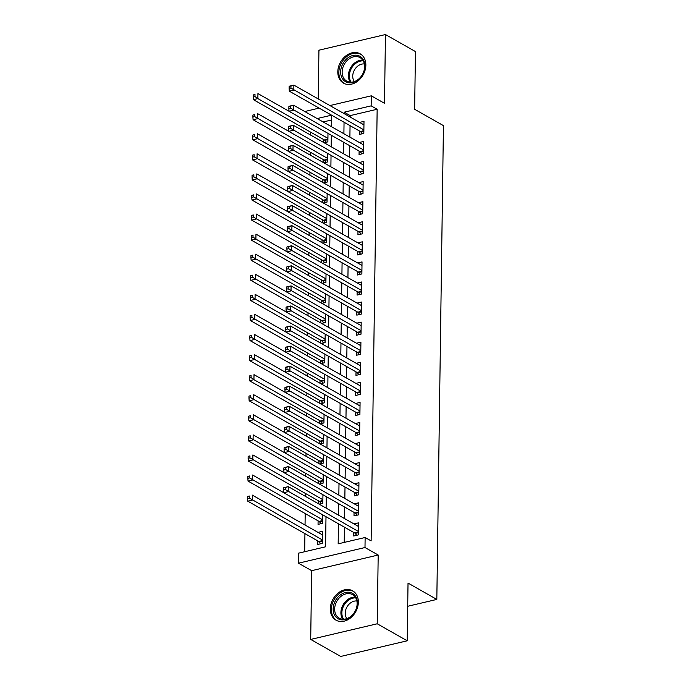 <?xml version="1.0" encoding="UTF-8"?>
<svg xmlns="http://www.w3.org/2000/svg" width="691" height="691" viewBox="0 0 691 691"><rect width="100%" height="100%" fill="white"/><g stroke="black" fill="none" stroke-linecap="round" stroke-linejoin="round"><path stroke-width="1.04" d="M337.804 71.769A16.86 12.982 -60.4 0 0 343.505 83.136A16.86 12.982 -60.4 0 0 358.059 80.882A16.86 12.982 -60.4 0 0 365.85 65.179A16.86 12.982 -60.4 0 0 360.149 53.812A16.86 12.982 -60.4 0 0 345.604 56.066A16.86 12.982 -60.4 0 0 337.804 71.769M330.307 608.806A16.86 12.982 -60.4 0 0 336.007 620.173A16.86 12.982 -60.4 0 0 350.562 617.918A16.86 12.982 -60.4 0 0 358.353 602.207A16.86 12.982 -60.4 0 0 352.652 590.84A16.86 12.982 -60.4 0 0 338.106 593.094A16.86 12.982 -60.4 0 0 330.307 608.806M304.774 111.536L319.104 108.098M407.707 606.275L436.824 599.425L443.441 125.624L414.643 109.29L415.446 51.566L385.457 34.55L318.931 50.201L318.249 98.943M318.128 107.546L318.119 108.332M436.824 599.425L408.027 583.083L407.224 640.799L340.698 656.45L310.708 639.434L377.226 623.783L378.193 555.02L364.995 547.531L298.469 563.182L298.607 553.145L325.573 546.797L325.997 516.713M378.193 555.02L311.667 570.671L310.708 639.434M311.667 570.671L298.469 563.182M310.535 132.102L310.492 135.013M310.25 152.175L310.216 155.086M309.974 172.249L309.931 175.169M309.689 192.323L309.654 195.242M309.413 212.405L309.369 215.316M309.127 232.478L309.093 235.389M308.851 252.552L308.808 255.471M308.566 272.634L308.531 275.545M308.29 292.708L308.246 295.618M308.013 312.781L307.97 315.701M307.728 332.855L307.685 335.774M307.452 352.937L307.409 355.848M307.167 373.01L307.132 375.921M306.89 393.084L306.847 396.003M306.605 413.166L306.571 416.077M306.329 433.24L306.286 436.151M306.044 453.313L306.009 456.233M305.767 473.387L305.724 476.306M305.482 493.469L305.448 496.38M305.206 513.543L305.042 525.022M304.93 533.616L304.671 551.72M407.224 640.799L377.226 623.783M359.38 130.953L359.337 134.469L363.829 133.406L363.993 121.366L359.588 122.402M359.104 151.027L359.052 154.542L363.552 153.488L363.716 141.439L359.303 142.476M358.819 171.109L358.776 174.616L363.267 173.562L363.44 161.513L359.026 162.558M358.543 191.182L358.491 194.698L362.991 193.635L363.155 181.595L358.741 182.631M358.258 211.256L358.214 214.771L362.706 213.718L362.879 201.668L358.465 202.705M357.981 231.338L357.929 234.845L362.43 233.791L362.594 221.742L358.18 222.778M357.705 251.412L357.653 254.927L362.144 253.865L362.317 241.824L357.903 242.861M357.42 271.485L357.368 275.001L361.868 273.938L362.032 261.898L357.627 262.934M357.143 291.559L357.092 295.074L361.583 294.02L361.756 281.971L357.342 283.008M356.858 311.641L356.806 315.148L361.307 314.094L361.471 302.045L357.066 303.09M356.582 331.715L356.53 335.23L361.022 334.168L361.194 322.127L356.781 323.163M356.297 351.788L356.254 355.304L360.745 354.25L360.909 342.2L356.504 343.237M356.02 371.862L355.969 375.377L360.469 374.323L360.633 362.274L356.219 363.311M355.735 391.944L355.692 395.459L360.184 394.397L360.356 382.356L355.943 383.393M355.459 412.017L355.407 415.533L359.907 414.47L360.071 402.43L355.658 403.466M355.174 432.091L355.131 435.606L359.622 434.553L359.795 422.503L355.381 423.54M354.898 452.173L354.846 455.68L359.346 454.626L359.51 442.577L355.096 443.622M354.621 472.247L354.569 475.762L359.061 474.7L359.234 462.659L354.82 463.696M354.336 492.32L354.284 495.836L358.784 494.782L358.949 482.733L354.543 483.769M354.06 512.394L354.008 515.909L358.499 514.855L358.672 502.806L354.258 503.843M317.817 540.932L317.765 544.448L322.265 543.385L322.429 531.344L318.015 532.381M318.093 520.859L318.05 524.374L322.542 523.312L322.662 514.821M318.378 500.785L318.335 503.696M318.655 480.703L318.62 483.622M318.94 460.629L318.897 463.54M319.216 440.556L319.182 443.467M319.501 420.474L319.458 423.393M319.778 400.4L319.734 403.319M320.063 380.326L320.019 383.237M320.339 360.253L320.296 363.164M320.624 340.171L320.581 343.09M320.9 320.097L320.857 323.008M321.177 300.024L321.142 302.934M321.462 279.941L321.419 282.861M321.738 259.868L321.704 262.787M322.023 239.794L321.98 242.705M322.3 219.721L322.265 222.632M322.585 199.639L322.542 202.558M322.861 179.565L322.818 182.484M323.146 159.491L323.103 162.402M331.533 119.992L323.163 121.97M319.078 504.119L322.827 503.238L322.939 494.739M319.363 484.046L323.103 483.164L323.224 474.665M319.639 463.963L323.379 463.082L323.5 454.592M319.924 443.89L323.664 443.009L323.785 434.509M320.201 423.816L323.941 422.935L324.062 414.436M320.477 403.734L324.226 402.853L324.347 394.362M320.762 383.66L324.502 382.779L324.623 374.289M321.039 363.587L324.787 362.706L324.908 354.207M321.324 343.513L325.064 342.632L325.185 334.133M321.6 323.431L325.349 322.55L325.461 314.06M321.885 303.358L325.625 302.477L325.746 293.977M322.161 283.284L325.91 282.403L326.022 273.904M322.447 263.202L326.187 262.321L326.307 253.83M322.723 243.128L326.472 242.247L326.584 233.757M323.008 223.055L326.748 222.174L326.869 213.674M323.284 202.981L327.024 202.1L327.145 193.601M323.561 182.899L327.309 182.018L327.43 173.527M323.846 162.826L327.586 161.944L327.707 153.445M324.122 142.752L327.871 141.871L327.992 133.372M323.423 139.409L323.379 142.329M338.443 523.769L338.167 543.834L365.133 537.494L371.127 540.898L377.156 109.264L350.19 115.604L350.164 117.055M350.052 125.658L349.888 137.138M349.767 145.732L349.611 157.211M349.491 165.805L349.326 177.285M349.205 185.888L349.05 197.358M348.929 205.961L348.765 217.44M348.644 226.035L348.489 237.514M348.368 246.117L348.204 257.588M348.083 266.19L347.927 277.67M347.806 286.264L347.642 297.743M347.521 306.338L347.366 317.817M347.245 326.42L347.081 337.89M346.968 346.493L346.804 357.973M346.683 366.567L346.528 378.046M346.407 386.649L346.243 398.12M346.122 406.723L345.966 418.202M345.846 426.796L345.681 438.275M345.56 446.87L345.405 458.349M345.284 466.952L345.12 478.422M344.999 487.025L344.844 498.505M344.723 507.099L344.559 518.578M344.438 527.181L344.23 542.409M353.775 532.476L353.723 535.991L358.223 534.929L358.387 522.888L353.982 523.925M329.909 105.559L371.3 95.824L384.498 103.313L385.457 34.55M371.3 95.824L371.162 105.861L344.187 112.201L344.17 113.652M377.156 109.264L371.162 105.861M365.133 537.494L364.995 547.531M331.568 115.172L317.16 118.558M326.117 508.11L326.282 496.63M326.394 488.036L326.558 476.557M326.679 467.962L326.834 456.483M326.955 447.88L327.119 436.41M327.24 427.807L327.396 416.327M327.517 407.733L327.681 396.254M327.802 387.66L327.957 376.18M328.078 367.577L328.242 356.098M328.363 347.504L328.519 336.025M328.64 327.43L328.804 315.951M328.925 307.348L329.08 295.878M329.201 287.275L329.365 275.795M329.477 267.201L329.642 255.722M329.762 247.128L329.918 235.648M330.039 227.045L330.203 215.566M330.324 206.972L330.479 195.493M330.6 186.898L330.764 175.419M330.885 166.816L331.041 155.345M331.162 146.742L331.326 135.263M331.447 126.669L331.602 115.19M344.049 122.255L343.893 133.734M343.772 142.329L343.608 153.808M343.487 162.402L343.332 173.882M343.211 182.484L343.047 193.955M342.926 202.558L342.771 214.037M342.65 222.632L342.486 234.111M342.365 242.705L342.209 254.184M342.088 262.787L341.924 274.258M341.803 282.861L341.648 294.34M341.527 302.934L341.363 314.414M341.25 323.017L341.086 334.487M340.965 343.09L340.81 354.569M340.689 363.164L340.525 374.643M340.404 383.237L340.248 394.716M340.127 403.319L339.963 414.79M339.842 423.393L339.687 434.872M339.566 443.467L339.402 454.946M339.281 463.549L339.126 475.019M339.005 483.622L338.84 495.102M338.72 503.696L338.564 515.175M350.19 115.604L344.187 112.201M283.552 488.001L283.526 490.005L285.323 489.582L285.348 487.578L283.785 487.699L288.277 486.637L358.344 526.395M285.348 487.578L288.277 486.637L288.207 491.655L283.716 492.718L354.733 533.02A2.159 1.123 76.8 0 1 355.183 533.417L356.677 535.292M358.275 531.414L285.323 489.582M283.526 490.005L283.716 492.718M322.377 534.86L252.319 495.102L252.25 500.12L247.749 501.174L318.776 541.476A2.159 1.123 -103.2 0 1 319.225 541.874L320.719 543.748M249.365 498.047L249.391 496.034L247.594 496.458L247.559 498.47L249.365 498.047L322.308 539.878M247.594 496.458L249.391 496.034M247.749 501.174L247.559 498.47M357.428 603.2A14.589 11.237 119.6 0 1 345.103 619.602A14.589 11.237 119.6 0 1 333.157 608.909A14.589 11.237 119.6 0 1 345.483 592.498A14.589 11.237 119.6 0 1 357.428 603.2M334.651 609.039A13.509 10.4 -60.4 0 0 339.221 618.143A13.509 10.4 -60.4 0 0 350.881 616.337A13.509 10.4 -60.4 0 0 357.126 603.744A13.509 10.4 -60.4 0 0 352.557 594.64A13.509 10.4 -60.4 0 0 340.905 596.445A13.509 10.4 -60.4 0 0 334.651 609.039M346.891 618.592A10.641 8.188 119.6 0 1 345.232 613.124A10.641 8.188 119.6 0 1 356.876 600.989M353.922 591.695A16.757 12.896 -60.4 0 0 353.559 591.479A16.757 12.896 -60.4 0 0 339.1 593.716A16.757 12.896 -60.4 0 0 331.36 609.332A16.757 12.896 -60.4 0 0 337.027 620.622A16.757 12.896 -60.4 0 0 337.398 620.82M358.698 79.327A14.589 11.237 119.6 0 1 342.183 78.264A14.589 11.237 119.6 0 1 346.882 58.709A14.589 11.237 119.6 0 1 363.397 59.772A14.589 11.237 119.6 0 1 358.698 79.327M347.918 59.815A13.509 10.4 -60.4 0 0 346.718 81.106A13.509 10.4 -60.4 0 0 358.854 78.904A13.509 10.4 -60.4 0 0 360.054 57.612A13.509 10.4 -60.4 0 0 347.918 59.815M354.388 81.564A10.641 8.188 119.6 0 1 357.282 66.491A10.641 8.188 119.6 0 1 364.382 63.961M361.419 54.667A16.757 12.896 -60.4 0 0 361.056 54.451A16.757 12.896 -60.4 0 0 346.01 57.18A16.757 12.896 -60.4 0 0 344.524 83.585A16.757 12.896 -60.4 0 0 344.895 83.792M283.828 467.928L283.802 469.932L285.599 469.509L285.625 467.505L284.061 467.617L288.562 466.563L358.62 506.322M285.625 467.505L288.562 466.563L288.484 471.582L283.992 472.635L355.019 512.947A2.159 1.123 76.8 0 1 355.459 513.344L356.962 515.218M358.551 511.34L285.599 469.509M283.802 469.932L283.992 472.635M284.113 447.846L284.087 449.858L285.884 449.435L285.91 447.423L284.346 447.543L288.838 446.49L358.905 486.248M285.91 447.423L288.838 446.49L288.769 451.508L284.277 452.562L355.295 492.864A2.159 1.123 76.8 0 1 355.744 493.262L357.238 495.145M358.828 491.266L285.884 449.435M284.087 449.858L284.277 452.562M284.39 427.772L284.364 429.776L286.16 429.353L286.186 427.349L284.623 427.47L289.123 426.407L359.182 466.166M286.186 427.349L289.123 426.407L289.045 431.426L284.554 432.488L355.58 472.791A2.159 1.123 76.8 0 1 356.02 473.188L357.523 475.062M359.113 471.184L286.16 429.353M284.364 429.776L284.554 432.488M284.675 407.699L284.64 409.703L286.445 409.279L286.471 407.275L284.908 407.396L289.399 406.334L359.458 446.092M286.471 407.275L289.399 406.334L289.33 411.352L284.83 412.415L355.856 452.717A2.159 1.123 76.8 0 1 356.306 453.115L357.8 454.989M359.389 451.111L286.445 409.279M284.64 409.703L284.83 412.415M283.707 492.674L252.595 475.019L252.526 480.038L248.034 481.1L319.061 521.403A2.159 1.123 -103.2 0 1 319.501 521.8L320.995 523.674M249.641 477.965L249.667 475.961L247.87 476.384L247.844 478.388L249.641 477.965L322.593 519.796M247.87 476.384L249.667 475.961M248.034 481.1L247.844 478.388M283.992 472.601L252.88 454.946L252.811 459.964L248.311 461.027L319.337 501.329A2.159 1.123 -103.2 0 1 319.786 501.726L321.28 503.601M249.926 457.891L249.952 455.887L248.155 456.31L248.121 458.314L249.926 457.891L322.87 499.723M248.155 456.31L249.952 455.887M248.311 461.027L248.121 458.314M284.269 452.527L253.156 434.872L253.087 439.891L248.596 440.944L319.613 481.247A2.159 1.123 -103.2 0 1 320.063 481.653L321.557 483.527M250.202 437.818L250.228 435.805L248.432 436.228L248.406 438.241L250.202 437.818L323.155 479.649M248.432 436.228L250.228 435.805M248.596 440.944L248.406 438.241M284.554 432.445L253.442 414.79L253.372 419.817L248.872 420.871L319.898 461.173A2.159 1.123 -103.2 0 1 320.348 461.571L321.842 463.445M250.479 417.744L250.513 415.732L248.708 416.155L248.682 418.159L250.479 417.744L323.431 459.575M248.708 416.155L250.513 415.732M248.872 420.871L248.682 418.159M284.951 387.616L284.925 389.629L286.722 389.206L286.748 387.193L285.184 387.314L289.676 386.26L359.743 426.019M286.748 387.193L289.676 386.26L289.607 391.279L285.115 392.333L254.003 374.643L253.934 379.661L323.993 419.42M359.674 431.037L286.722 389.206M358.076 434.915L356.582 433.041A2.159 1.123 76.8 0 0 356.141 432.635L285.115 392.333L284.925 389.629M284.83 412.372L253.718 394.716L253.649 399.735L249.157 400.797L320.175 441.1A2.159 1.123 -103.2 0 1 320.624 441.497L322.118 443.372M250.764 397.662L250.79 395.658L248.993 396.081L248.967 398.085L250.764 397.662L323.716 439.493M248.993 396.081L250.79 395.658M249.157 400.797L248.967 398.085M285.236 367.543L285.202 369.555L287.007 369.132L287.033 367.12L285.461 367.241L289.961 366.187L360.02 405.945M287.033 367.12L289.961 366.187L289.892 371.205L285.392 372.259L356.418 412.562A2.159 1.123 76.8 0 1 356.867 412.959L358.361 414.833M359.951 410.964L287.007 369.132M285.202 369.555L285.392 372.259M251.04 377.588L251.075 375.584L249.27 375.999L249.244 378.012L251.04 377.588L253.934 379.661L249.434 380.715L320.46 421.018A2.159 1.123 -103.2 0 1 320.9 421.424L322.403 423.298M249.27 375.999L251.075 375.584M249.434 380.715L249.244 378.012M285.513 347.469L285.487 349.473L287.283 349.05L287.309 347.046L285.746 347.167L290.237 346.105L360.305 385.863M287.309 347.046L290.237 346.105L290.168 351.123L285.677 352.185L356.694 392.488A2.159 1.123 76.8 0 1 357.143 392.885L358.638 394.76M360.236 390.881L287.283 349.05M285.487 349.473L285.677 352.185M285.392 372.224L254.279 354.569L254.21 359.588L249.719 360.642L320.736 400.944A2.159 1.123 -103.2 0 1 321.185 401.341L322.68 403.216M251.325 357.515L251.351 355.502L249.555 355.925L249.529 357.938L251.325 357.515L324.278 399.346M249.555 355.925L251.351 355.502M249.719 360.642L249.529 357.938M285.798 327.396L285.763 329.4L287.56 328.976L287.594 326.973L286.022 327.085L290.522 326.031L360.581 365.789M287.594 326.973L290.522 326.031L290.453 331.049L285.953 332.103L356.979 372.414A2.159 1.123 76.8 0 1 357.428 372.812L358.923 374.686M360.512 370.808L287.56 328.976M285.763 329.4L285.953 332.103M285.677 352.142L254.564 334.487L254.487 339.506L249.995 340.568L321.021 380.871A2.159 1.123 -103.2 0 1 321.462 381.268L322.965 383.142M251.602 337.433L251.628 335.429L249.831 335.852L249.805 337.856L251.602 337.433L324.554 379.264M249.831 335.852L251.628 335.429M249.995 340.568L249.805 337.856M286.074 307.314L286.048 309.326L287.845 308.903L287.871 306.89L286.307 307.011L290.799 305.958L360.866 345.716M287.871 306.89L290.799 305.958L290.73 310.976L286.238 312.03L357.256 352.332A2.159 1.123 76.8 0 1 357.705 352.73L359.199 354.613M360.797 350.734L287.845 308.903M286.048 309.326L286.238 312.03M285.953 332.069L254.841 314.414L254.772 319.432L250.28 320.494L321.298 360.797A2.159 1.123 -103.2 0 1 321.747 361.194L323.241 363.069M251.887 317.359L251.913 315.355L250.116 315.778L250.09 317.782L251.887 317.359L324.83 359.19M250.116 315.778L251.913 315.355M250.28 320.494L250.09 317.782M286.35 287.24L286.324 289.244L288.121 288.821L288.156 286.817L286.584 286.938L291.084 285.875L361.143 325.634M288.156 286.817L291.084 285.875L291.015 290.894L286.515 291.956L357.541 332.259A2.159 1.123 76.8 0 1 357.981 332.656L359.484 334.53M361.073 330.661L288.121 288.821M286.324 289.244L286.515 291.956M286.229 311.995L255.126 294.34L255.048 299.358L250.557 300.412L321.583 340.715A2.159 1.123 -103.2 0 1 322.023 341.121L323.526 342.995M252.163 297.285L252.189 295.273L250.392 295.696L250.367 297.709L252.163 297.285L325.115 339.117M250.392 295.696L252.189 295.273M250.557 300.412L250.367 297.709M286.635 267.167L286.61 269.17L288.406 268.747L288.432 266.743L286.869 266.864L291.36 265.802L361.428 305.56M288.432 266.743L291.36 265.802L291.291 270.82L286.8 271.883L357.817 312.185A2.159 1.123 76.8 0 1 358.266 312.582L359.761 314.457M361.358 310.579L288.406 268.747M286.61 269.17L286.8 271.883M286.515 291.913L255.402 274.267L255.333 279.285L250.833 280.339L321.859 320.641A2.159 1.123 -103.2 0 1 322.308 321.039L323.803 322.913M252.448 277.212L252.474 275.199L250.678 275.623L250.643 277.627L252.448 277.212L325.392 319.043M250.678 275.623L252.474 275.199M250.833 280.339L250.643 277.627M286.912 247.084L286.886 249.097L288.683 248.674L288.717 246.661L287.145 246.782L291.645 245.728L361.704 285.487M288.717 246.661L291.645 245.728L291.576 250.747L287.076 251.8L255.964 234.111L255.895 239.129L325.953 278.888M361.635 290.505L288.683 248.674M360.046 294.383L358.543 292.509A2.159 1.123 76.8 0 0 358.102 292.103L287.076 251.8L286.886 249.097M286.791 271.839L255.679 254.184L255.61 259.203L251.118 260.265L322.144 300.568A2.159 1.123 -103.2 0 1 322.585 300.965L324.079 302.839M252.725 257.13L252.751 255.126L250.954 255.549L250.928 257.553L252.725 257.13L325.677 298.961M250.954 255.549L252.751 255.126M251.118 260.265L250.928 257.553M287.197 227.011L287.171 229.023L288.968 228.6L288.993 226.588L287.43 226.708L291.922 225.655L361.989 265.413M288.993 226.588L291.922 225.655L291.852 230.673L287.361 231.727L358.379 272.029A2.159 1.123 76.8 0 1 358.828 272.427L360.322 274.301M361.911 270.431L288.968 228.6M287.171 229.023L287.361 231.727M253.01 237.056L253.036 235.052L251.239 235.467L251.204 237.479L253.01 237.056L255.895 239.129L251.394 240.183L322.421 280.486A2.159 1.123 -103.2 0 1 322.87 280.892L324.364 282.766M251.239 235.467L253.036 235.052M251.394 240.183L251.204 237.479M287.473 206.937L287.447 208.941L289.244 208.518L289.27 206.514L287.706 206.635L292.207 205.572L362.265 245.331M289.27 206.514L292.207 205.572L292.129 210.591L287.637 211.653L358.664 251.956A2.159 1.123 76.8 0 1 359.104 252.353L360.607 254.228M362.196 250.349L289.244 208.518M287.447 208.941L287.637 211.653M287.352 231.692L256.24 214.037L256.171 219.056L251.679 220.109L322.697 260.412A2.159 1.123 -103.2 0 1 323.146 260.809L324.64 262.692M253.286 216.983L253.312 214.97L251.515 215.393L251.489 217.406L253.286 216.983L326.238 258.814M251.515 215.393L253.312 214.97M251.679 220.109L251.489 217.406M287.758 186.864L287.724 188.868L289.529 188.444L289.555 186.44L287.992 186.553L292.483 185.499L362.542 225.257M289.555 186.44L292.483 185.499L292.414 190.517L287.914 191.58L358.94 231.882A2.159 1.123 76.8 0 1 359.389 232.28L360.883 234.154M362.473 230.276L289.529 188.444M287.724 188.868L287.914 191.58M287.637 211.61L256.525 193.955L256.456 198.973L251.956 200.036L322.982 240.338A2.159 1.123 -103.2 0 1 323.431 240.736L324.925 242.61M253.562 196.9L253.597 194.897L251.8 195.32L251.766 197.324L253.562 196.9L326.515 238.732M251.8 195.32L253.597 194.897M251.956 200.036L251.766 197.324M288.035 166.781L288.009 168.794L289.805 168.371L289.831 166.358L288.268 166.479L292.759 165.425L362.827 205.184M289.831 166.358L292.759 165.425L292.69 170.444L288.199 171.498L359.225 211.8A2.159 1.123 76.8 0 1 359.666 212.206L361.16 214.08M362.758 210.202L289.805 168.371M288.009 168.794L288.199 171.498M287.914 191.537L256.802 173.882L256.732 178.9L252.241 179.962L323.258 220.265A2.159 1.123 -103.2 0 1 323.708 220.662L325.202 222.537M253.847 176.827L253.873 174.823L252.077 175.246L252.051 177.25L253.847 176.827L326.8 218.658M252.077 175.246L253.873 174.823M252.241 179.962L252.051 177.25M288.32 146.708L288.285 148.712L290.09 148.289L290.116 146.285L288.544 146.406L293.044 145.343L363.103 185.102M290.116 146.285L293.044 145.343L292.975 150.37L288.475 151.424L359.501 191.727A2.159 1.123 76.8 0 1 359.951 192.124L361.445 193.998M363.034 190.129L290.09 148.289M288.285 148.712L288.475 151.424M288.199 171.463L257.087 153.808L257.017 158.826L252.517 159.88L323.543 200.183A2.159 1.123 -103.2 0 1 323.984 200.589L325.487 202.463M254.124 156.753L254.158 154.741L252.353 155.164L252.327 157.177L254.124 156.753L327.076 198.585M252.353 155.164L254.158 154.741M252.517 159.88L252.327 157.177M288.596 126.634L288.57 128.638L290.367 128.215L290.393 126.211L288.829 126.332L293.321 125.27L363.388 165.028M290.393 126.211L293.321 125.27L293.252 130.288L288.76 131.35L359.778 171.653A2.159 1.123 76.8 0 1 360.227 172.05L361.721 173.925M363.319 170.046L290.367 128.215M288.57 128.638L288.76 131.35M288.475 151.381L257.363 133.734L257.294 138.753L252.802 139.807L323.82 180.109A2.159 1.123 -103.2 0 1 324.269 180.506L325.763 182.381M254.409 136.68L254.435 134.667L252.638 135.091L252.612 137.103L254.409 136.68L327.361 178.511M252.638 135.091L254.435 134.667M252.802 139.807L252.612 137.103M288.881 106.552L288.847 108.565L290.643 108.142L290.678 106.129L289.106 106.25L293.606 105.196L363.665 144.955M290.678 106.129L293.606 105.196L293.537 110.215L289.037 111.268L257.924 93.579L257.855 98.597L327.914 138.355M363.596 149.973L290.643 108.142M362.006 153.851L360.512 151.977A2.159 1.123 76.8 0 0 360.063 151.571L289.037 111.268L288.847 108.565M288.76 131.307L257.648 113.652L257.57 118.671L253.079 119.733L324.105 160.036A2.159 1.123 -103.2 0 1 324.545 160.433L326.048 162.307M254.685 116.598L254.711 114.594L252.915 115.017L252.889 117.021L254.685 116.598L327.638 158.429M252.915 115.017L254.711 114.594M253.079 119.733L252.889 117.021M289.158 86.479L289.132 88.491L290.928 88.068L290.954 86.055L289.391 86.176L293.882 85.123L363.95 124.881M290.954 86.055L293.882 85.123L293.813 90.141L289.322 91.195L360.339 131.497A2.159 1.123 76.8 0 1 360.788 131.895L362.283 133.769M363.881 129.899L290.928 88.068M289.132 88.491L289.322 91.195M254.97 96.524L254.996 94.52L253.2 94.943L253.174 96.947L254.97 96.524L257.855 98.597L253.364 99.651L324.381 139.962A2.159 1.123 -103.2 0 1 324.83 140.359L326.325 142.234M253.2 94.943L254.996 94.52M253.364 99.651L253.174 96.947M358.249 532.692L355.183 533.417M358.258 532.191L354.733 533.02M318.776 541.476L322.3 540.647M319.225 541.874L322.291 541.157M342.762 619.188A13.509 10.4 119.6 0 1 340.905 612.58A13.509 10.4 119.6 0 1 355.269 597.136M355.744 597.896A13.069 10.063 -60.4 0 0 341.864 612.831A13.069 10.063 -60.4 0 0 343.652 619.214M350.259 82.16A13.509 10.4 119.6 0 1 354.172 63.365A13.509 10.4 119.6 0 1 362.775 60.108M363.25 60.86A13.069 10.063 -60.4 0 0 354.949 64.013A13.069 10.063 -60.4 0 0 351.149 82.177M358.534 512.618L355.459 513.344M358.543 512.117L355.019 512.947M358.81 492.545L355.744 493.262M358.819 492.035L355.295 492.864M359.095 472.471L356.02 473.188M359.104 471.962L355.58 472.791M359.372 452.389L356.306 453.115M359.38 451.888L355.856 452.717M319.061 521.403L322.585 520.573M319.501 521.8L322.576 521.074M319.337 501.329L322.861 500.5M319.786 501.726L322.852 501.001M319.613 481.247L323.138 480.418M320.063 481.653L323.138 480.927M319.898 461.173L323.423 460.344M320.348 461.571L323.414 460.854M359.657 432.316L356.582 433.041M359.666 431.806L356.141 432.635M320.175 441.1L323.699 440.271M320.624 441.497L323.699 440.772M359.933 412.242L356.867 412.959M359.942 411.732L356.418 412.562M320.46 421.018L323.984 420.188M320.9 421.424L323.975 420.698M360.218 392.16L357.143 392.885M360.218 391.659L356.694 392.488M320.736 400.944L324.26 400.115M321.185 401.341L324.252 400.625M360.495 372.086L357.428 372.812M360.503 371.585L356.979 372.414M321.021 380.871L324.545 380.041M321.462 381.268L324.537 380.542M360.78 352.013L357.705 352.73M360.78 351.503L357.256 352.332M321.298 360.797L324.822 359.968M321.747 361.194L324.813 360.469M361.056 331.939L357.981 332.656M361.065 331.43L357.541 332.259M321.583 340.715L325.107 339.886M322.023 341.121L325.098 340.395M361.333 311.857L358.266 312.582M361.341 311.356L357.817 312.185M321.859 320.641L325.383 319.812M322.308 321.039L325.375 320.322M361.618 291.783L358.543 292.509M361.626 291.274L358.102 292.103M322.144 300.568L325.668 299.739M322.585 300.965L325.66 300.24M361.894 271.71L358.828 272.427M361.903 271.2L358.379 272.029M322.421 280.486L325.945 279.665M322.87 280.892L325.936 280.166M362.179 251.628L359.104 252.353M362.188 251.127L358.664 251.956M322.697 260.412L326.221 259.583M323.146 260.809L326.221 260.092M362.455 231.554L359.389 232.28M362.464 231.053L358.94 231.882M322.982 240.338L326.506 239.509M323.431 240.736L326.498 240.01M362.74 211.481L359.666 212.206M362.749 210.971L359.225 211.8M323.258 220.265L326.783 219.436M323.708 220.662L326.783 219.937M363.017 191.407L359.951 192.124M363.025 190.897L359.501 191.727M323.543 200.183L327.068 199.354M323.984 200.589L327.059 199.863M363.302 171.325L360.227 172.05M363.311 170.824L359.778 171.653M323.82 180.109L327.344 179.28M324.269 180.506L327.335 179.79M363.578 151.251L360.512 151.977M363.587 150.742L360.063 151.571M324.105 160.036L327.629 159.206M324.545 160.433L327.62 159.707M363.863 131.178L360.788 131.895M363.863 130.668L360.339 131.497M324.381 139.962L327.905 139.133M324.83 140.359L327.897 139.634"/></g></svg>
